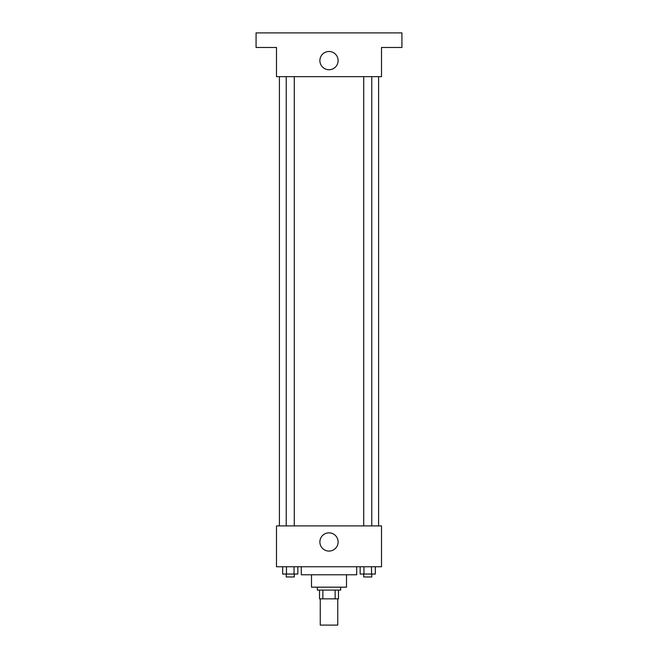 <?xml version="1.0" encoding="UTF-8"?>
<svg xmlns="http://www.w3.org/2000/svg" width="658" height="658" viewBox="0 0 658 658"><rect width="100%" height="100%" fill="white"/><g stroke="black" fill="none" stroke-linecap="round" stroke-linejoin="round"><path stroke-width="0.99" d="M320.249 598.846L320.249 625.1L337.751 625.1L337.751 598.846M335.144 590.094L335.144 598.846L319.517 598.846L319.517 590.094M335.144 598.846L338.483 598.846L338.483 590.094L338.483 598.846M340.671 587.175L340.671 590.094L317.329 590.094L317.329 587.175M322.856 590.094L322.856 598.846M346.503 574.779L346.503 587.175L311.497 587.175L311.497 574.779M356.71 566.752L356.71 574.779L301.29 574.779L301.29 566.752M381.508 566.752L276.492 566.752L276.492 525.915L381.508 525.915L381.508 566.752M338.113 541.962A9.113 9.113 0 0 1 324.443 549.858A9.113 9.113 0 0 1 324.443 534.066A9.113 9.113 0 0 1 338.113 541.962M378.597 76.657L378.597 525.915M363.718 525.915L363.718 76.657M294.282 76.657L294.282 525.915M381.508 76.657L276.492 76.657L276.492 47.483L256.069 47.483L256.069 32.9L401.931 32.9L401.931 47.483L381.508 47.483L381.508 76.657M338.113 60.61A9.113 9.113 0 0 1 324.443 68.506A9.113 9.113 0 0 1 324.443 52.722A9.113 9.113 0 0 1 338.113 60.61M375.323 566.752L375.323 574.047L360.165 574.047L360.165 566.752M371.531 566.752L371.531 574.047M363.948 566.752L363.948 574.047M371.77 574.047L371.77 576.967L363.718 576.967L363.718 574.047M297.835 566.752L297.835 574.047L282.677 574.047L282.677 566.752M294.052 566.752L294.052 574.047M286.469 566.752L286.469 574.047M294.282 574.047L294.282 576.967L286.23 576.967L286.23 574.047M279.403 76.657L279.403 525.915M371.77 525.915L371.77 76.657M286.23 76.657L286.23 525.915"/></g></svg>
